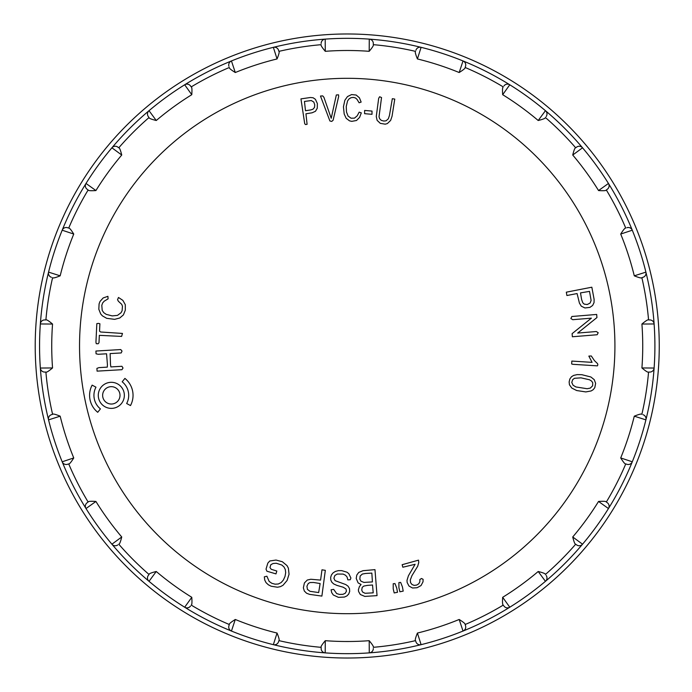 <?xml version="1.0" encoding="UTF-8"?>
<svg xmlns="http://www.w3.org/2000/svg" width="692" height="692" viewBox="0 0 692 692"><rect width="100%" height="100%" fill="white"/><g stroke="black" fill="none" stroke-linecap="round" stroke-linejoin="round"><path stroke-width="1.04" d="M626.909 464.289A4.342 4.342 0 0 0 632.28 461.789L620.707 457.948C623.423 462.282 625.101 464.271 625.741 463.908L626.909 464.289L625.758 463.917A302.456 302.456 0 0 1 606.339 502.02L607.317 502.738L606.339 502.02C606.253 501.276 603.658 501.094 598.545 501.449L608.458 508.551A4.342 4.342 0 0 0 607.317 502.738A4.342 4.342 0 0 1 608.458 508.551A307.672 307.672 0 0 1 582.543 544.206L572.734 536.975A295.501 295.501 0 0 0 598.545 501.449M620.707 457.948A295.501 295.501 0 0 0 634.279 416.177L645.904 419.871A307.672 307.672 0 0 1 608.458 508.551M538.203 571.497L545.443 581.315A307.672 307.672 0 0 1 463.026 631.052A4.342 4.342 0 0 0 465.517 625.68A4.342 4.342 0 0 1 463.026 631.052A307.672 307.672 0 0 1 421.099 644.667A307.672 307.672 0 0 0 463.026 631.052L459.177 619.478C463.519 622.194 465.508 623.873 465.136 624.513L465.517 625.68L465.136 624.513A302.456 302.456 0 0 0 503.257 605.102L503.257 605.102C502.513 605.016 502.323 602.421 502.677 597.308A295.501 295.501 0 0 0 538.203 571.497C543.177 572.742 545.59 573.72 545.434 574.447L545.434 574.447A302.456 302.456 0 0 0 575.683 544.215L575.675 544.206C574.948 544.353 573.971 541.94 572.734 536.975M369.191 640.688L369.268 652.876A307.672 307.672 0 0 1 273.357 644.667A4.342 4.342 0 0 0 278.539 641.795A4.342 4.342 0 0 1 273.357 644.667A307.672 307.672 0 0 1 231.439 631.052A307.672 307.672 0 0 0 273.357 644.667L277.051 633.05C278.971 637.799 279.594 640.325 278.919 640.628L278.539 641.795L278.919 640.628A302.456 302.456 0 0 0 321.157 647.331L321.157 647.331C320.612 646.821 321.988 644.607 325.275 640.688A295.501 295.501 0 0 0 369.191 640.688C372.478 644.615 373.853 646.821 373.308 647.314L373.308 647.314A302.456 302.456 0 0 0 415.546 640.636L415.546 640.636C414.871 640.325 415.494 637.79 417.414 633.05A295.501 295.501 0 0 0 459.177 619.478M121.731 536.975L111.914 544.206A307.672 307.672 0 0 1 62.185 461.789A4.342 4.342 0 0 0 67.548 464.289A4.342 4.342 0 0 1 62.185 461.789A307.672 307.672 0 0 1 48.561 419.871A307.672 307.672 0 0 0 62.185 461.789L73.75 457.948C71.034 462.291 69.356 464.28 68.716 463.908L67.548 464.289L68.716 463.908A302.456 302.456 0 0 0 88.126 502.02L88.126 502.02C88.221 501.285 90.816 501.094 95.92 501.449A295.501 295.501 0 0 0 121.731 536.975C120.495 541.948 119.508 544.362 118.782 544.206L118.782 544.206A302.456 302.456 0 0 0 149.022 574.455L149.022 574.455C148.875 573.72 151.288 572.742 156.254 571.497A295.501 295.501 0 0 0 191.779 597.308C192.142 602.421 191.952 605.016 191.217 605.093L191.217 605.093A302.456 302.456 0 0 0 229.32 624.521L229.32 624.521C228.957 623.873 230.946 622.194 235.289 619.478A295.501 295.501 0 0 0 277.051 633.05M35.214 346A312.014 312.014 0 0 1 503.24 75.783A312.014 312.014 0 0 1 503.24 616.217A312.014 312.014 0 0 1 35.214 346M52.549 367.954L40.352 368.04A307.672 307.672 0 0 1 48.561 272.129A4.342 4.342 0 0 0 51.433 277.302A4.342 4.342 0 0 1 48.561 272.129A307.672 307.672 0 0 1 62.185 230.211A4.342 4.342 0 0 1 67.548 227.711L68.707 228.083C69.364 227.729 71.042 229.718 73.75 234.052L62.185 230.211A307.672 307.672 0 0 0 48.561 272.129L60.178 275.823C55.429 277.743 52.903 278.357 52.601 277.682L52.601 277.682A302.456 302.456 0 0 0 45.897 319.929L45.914 319.929C46.407 319.384 48.622 320.751 52.549 324.046A295.501 295.501 0 0 0 52.549 367.954C48.622 371.249 46.407 372.625 45.914 372.071L44.686 372.071L45.914 372.071M648.551 372.071L649.779 372.071L648.551 372.071C648.049 372.616 645.835 371.249 641.917 367.954A295.501 295.501 0 0 0 641.917 324.046L654.113 323.96A307.672 307.672 0 0 1 654.113 368.04A307.672 307.672 0 0 0 645.904 272.129A4.342 4.342 0 0 1 643.024 277.302L641.856 277.682L643.024 277.302A4.342 4.342 0 0 0 645.904 272.129A307.672 307.672 0 0 0 632.28 230.211A307.672 307.672 0 0 1 645.904 272.129L634.279 275.823A295.501 295.501 0 0 0 620.707 234.052C623.423 229.709 625.101 227.72 625.741 228.092L625.741 228.092A302.456 302.456 0 0 0 606.339 189.98L606.339 189.98C606.244 190.715 603.649 190.905 598.545 190.551A295.501 295.501 0 0 0 572.734 155.025C573.971 150.052 574.948 147.638 575.675 147.794L576.67 147.076L575.675 147.794M121.731 155.025A295.501 295.501 0 0 0 95.92 190.551C90.808 190.905 88.213 190.724 88.135 189.98L87.14 189.262L88.135 189.98A302.456 302.456 0 0 0 68.707 228.083L67.548 227.711A4.342 4.342 0 0 0 62.185 230.211A307.672 307.672 0 0 1 111.914 147.794L121.731 155.025C120.495 150.06 119.508 147.647 118.782 147.794A302.456 302.456 0 0 1 149.022 117.545L148.304 116.559L149.022 117.553C148.875 118.28 151.28 119.258 156.254 120.503A295.501 295.501 0 0 1 191.779 94.692L184.678 84.779A307.672 307.672 0 0 0 149.022 110.685L156.254 120.503M73.75 234.052A295.501 295.501 0 0 0 60.178 275.823M52.549 324.046L40.352 323.96A307.672 307.672 0 0 0 40.352 368.04A4.342 4.342 0 0 0 44.686 372.071A4.342 4.342 0 0 1 40.352 368.04A307.672 307.672 0 0 0 48.561 419.871A4.342 4.342 0 0 1 51.433 414.698L52.601 414.318C52.912 413.643 55.438 414.266 60.178 416.177L48.561 419.871A4.342 4.342 0 0 1 51.433 414.698L52.592 414.318A302.456 302.456 0 0 1 45.897 372.071M60.178 416.177A295.501 295.501 0 0 0 73.75 457.948M625.758 463.917A302.456 302.456 0 0 1 606.339 502.02A302.456 302.456 0 0 0 625.758 463.917M634.279 416.177C639.027 414.257 641.553 413.643 641.856 414.318L641.856 414.318A302.456 302.456 0 0 0 648.56 372.071A302.456 302.456 0 0 1 641.865 414.318M641.917 324.046C645.844 320.751 648.049 319.375 648.551 319.929L649.779 319.929L648.551 319.929M641.865 277.682A302.456 302.456 0 0 1 648.56 319.929A302.456 302.456 0 0 0 641.865 277.682C641.553 278.357 639.027 277.734 634.279 275.823M538.203 120.503L545.443 110.685A307.672 307.672 0 0 0 509.779 84.779L502.677 94.692A295.501 295.501 0 0 1 538.203 120.503C543.168 119.258 545.581 118.28 545.434 117.553L545.443 117.545A302.456 302.456 0 0 1 575.683 147.785M502.677 94.692C502.323 89.579 502.513 86.984 503.248 86.907L503.248 86.907A302.456 302.456 0 0 0 465.145 67.479L465.145 67.479C465.5 68.127 463.519 69.805 459.177 72.522A295.501 295.501 0 0 0 417.414 58.95C415.494 54.201 414.871 51.675 415.546 51.372L415.546 51.372A302.456 302.456 0 0 0 373.308 44.669L373.308 44.669C373.844 45.179 372.478 47.393 369.191 51.312A295.501 295.501 0 0 0 325.275 51.312C321.979 47.385 320.604 45.179 321.157 44.686L321.157 44.686A302.456 302.456 0 0 0 278.911 51.364L278.911 51.364C279.585 51.675 278.962 54.21 277.051 58.95A295.501 295.501 0 0 0 235.289 72.522C230.938 69.805 228.948 68.127 229.32 67.487L229.32 67.487A302.456 302.456 0 0 0 191.208 86.898L191.208 86.898C191.944 86.984 192.134 89.579 191.779 94.692M118.782 147.794L117.796 147.076L118.782 147.794M369.191 51.312L369.268 39.124A4.342 4.342 0 0 1 373.308 43.458L373.308 44.669L373.308 43.458A4.342 4.342 0 0 0 369.268 39.124A307.672 307.672 0 0 0 325.188 39.124L325.275 51.312M459.177 72.522L463.026 60.948A4.342 4.342 0 0 1 465.517 66.32L465.145 67.479L465.517 66.32A4.342 4.342 0 0 0 463.026 60.948A307.672 307.672 0 0 0 421.099 47.333L417.414 58.95M606.33 189.98L607.317 189.262L606.339 189.98A302.456 302.456 0 0 1 625.758 228.083M184.678 84.779A4.342 4.342 0 0 1 190.49 85.912L191.208 86.898L190.49 85.912A4.342 4.342 0 0 0 184.678 84.779A307.672 307.672 0 0 1 273.357 47.333L277.051 58.95M273.357 47.333A4.342 4.342 0 0 1 278.539 50.205L278.911 51.364L278.539 50.205A4.342 4.342 0 0 0 273.357 47.333A307.672 307.672 0 0 1 325.188 39.124A4.342 4.342 0 0 0 321.157 43.458A4.342 4.342 0 0 1 325.188 39.124M231.439 60.948A4.342 4.342 0 0 0 228.94 66.32A4.342 4.342 0 0 1 231.439 60.948L235.289 72.522M149.022 110.685A4.342 4.342 0 0 0 148.304 116.559A4.342 4.342 0 0 1 149.022 110.685A307.672 307.672 0 0 0 111.914 147.794A4.342 4.342 0 0 1 117.796 147.076A4.342 4.342 0 0 0 111.914 147.794M87.14 189.262A4.342 4.342 0 0 1 86.007 183.449L95.92 190.551M641.917 367.954L654.113 368.04A307.672 307.672 0 0 1 645.904 419.871A4.342 4.342 0 0 0 643.024 414.698A4.342 4.342 0 0 1 645.904 419.871A307.672 307.672 0 0 1 632.28 461.789M649.779 372.071A4.342 4.342 0 0 0 654.113 368.04A4.342 4.342 0 0 1 649.779 372.071M654.113 323.96A4.342 4.342 0 0 0 649.779 319.929A4.342 4.342 0 0 1 654.113 323.96M572.734 155.025L582.543 147.794A307.672 307.672 0 0 1 632.28 230.211A4.342 4.342 0 0 0 626.909 227.711A4.342 4.342 0 0 1 632.28 230.211L620.707 234.052M598.545 190.551L608.458 183.449A4.342 4.342 0 0 1 607.317 189.262A4.342 4.342 0 0 0 608.458 183.449M582.543 147.794A4.342 4.342 0 0 0 576.67 147.076A4.342 4.342 0 0 1 582.543 147.794A307.672 307.672 0 0 0 545.443 110.685A4.342 4.342 0 0 1 546.152 116.559A4.342 4.342 0 0 0 545.443 110.685M509.779 84.779A4.342 4.342 0 0 0 503.966 85.912A4.342 4.342 0 0 1 509.779 84.779A307.672 307.672 0 0 0 463.026 60.948M421.099 47.333A4.342 4.342 0 0 0 415.927 50.205A4.342 4.342 0 0 1 421.099 47.333A307.672 307.672 0 0 0 369.268 39.124M45.914 319.929L44.686 319.929A4.342 4.342 0 0 0 40.352 323.96A4.342 4.342 0 0 1 44.686 319.929L45.897 319.929M191.779 597.308L184.678 607.221A307.672 307.672 0 0 1 111.914 544.206A4.342 4.342 0 0 0 117.796 544.924A4.342 4.342 0 0 1 111.914 544.206A307.672 307.672 0 0 1 86.007 508.551A4.342 4.342 0 0 1 87.14 502.738L88.126 502.02L87.14 502.738A4.342 4.342 0 0 0 86.007 508.551L95.92 501.449M235.289 619.478L231.439 631.052A307.672 307.672 0 0 1 184.678 607.221A4.342 4.342 0 0 0 190.49 606.088A4.342 4.342 0 0 1 184.678 607.221A307.672 307.672 0 0 1 149.022 581.315A4.342 4.342 0 0 1 148.304 575.441L149.022 574.455L148.304 575.441A4.342 4.342 0 0 0 149.022 581.315L156.254 571.497M228.94 625.68L229.32 624.521L228.94 625.68A4.342 4.342 0 0 0 231.439 631.052A4.342 4.342 0 0 1 228.94 625.68M417.414 633.05L421.099 644.667A307.672 307.672 0 0 1 369.268 652.876A4.342 4.342 0 0 0 373.308 648.542A4.342 4.342 0 0 1 369.268 652.876A307.672 307.672 0 0 1 325.188 652.876A4.342 4.342 0 0 1 321.157 648.542L321.157 647.331L321.157 648.542A4.342 4.342 0 0 0 325.188 652.876L325.275 640.688M415.927 641.795L415.546 640.636L415.927 641.795A4.342 4.342 0 0 0 421.099 644.667A4.342 4.342 0 0 1 415.927 641.795M575.683 544.215L576.67 544.924A4.342 4.342 0 0 0 582.543 544.206A307.672 307.672 0 0 1 545.443 581.315A4.342 4.342 0 0 0 546.152 575.441A4.342 4.342 0 0 1 545.443 581.315A307.672 307.672 0 0 1 509.779 607.221A4.342 4.342 0 0 1 503.966 606.088L503.257 605.102L503.966 606.088A4.342 4.342 0 0 0 509.779 607.221L502.677 597.308M582.543 544.206A4.342 4.342 0 0 1 576.67 544.924L575.675 544.206M92.14 385.133L95.972 387.183A17.387 17.387 0 0 0 100.435 408.903L97.719 412.294A21.729 21.729 0 0 1 92.14 385.133M99.345 335.343L121.61 336.416L122.458 333.44L100.599 331.996L99.544 331.183L99.899 323.752L98.359 323.38L96.828 323.64L95.937 342.203L96.266 343.682L98.117 343.768L98.991 342.765L99.345 335.343M97.079 371.137L121.956 369.692L123.012 368.014L121.922 366.284L110.867 366.924L110.495 364.399L110.132 353.586L121.195 352.946L122.026 351.069L120.745 349.555L95.911 351.043L96.067 353.811L98.273 354.278L106.568 353.794L107.424 364.615L107.303 367.132L99.008 367.616L96.915 368.378L97.079 371.137M124.352 395.348A13.036 13.036 0 0 0 104.795 384.06A13.036 13.036 0 0 0 104.795 406.637A13.036 13.036 0 0 0 124.352 395.348M120.01 395.348A8.693 8.693 0 0 0 106.975 387.823A8.693 8.693 0 0 0 106.975 402.874A8.693 8.693 0 0 0 120.01 395.348M118.488 297.474L117.545 299.671L118.393 301.279L121.723 304.333L122.467 306.297L122.112 310.717L121.057 312.723L117.476 315.388L112.19 315.898L106.231 314.358L103.757 312.663L102.191 310.345L101.802 305.319L102.675 302.906L104.215 301.184L108.099 298.832L107.9 296.323L103.16 297.949L99.968 301.513L99.086 303.9L98.826 309.281L100.729 314.012L102.425 315.872L106.68 318.32L114.638 319.341L119.742 318L123.41 314.912L125.313 310.215L125.295 304.679L122.856 300.363L118.488 297.474M124.915 378.403L122.199 381.794A17.387 17.387 0 0 1 126.662 403.514L130.494 405.564A21.729 21.729 0 0 0 124.915 378.403M275.978 573.893L276.826 571.038L271.221 569.282L269.975 567.57L270.823 564.715L273.08 563.504L276.255 563.245L281.774 565.009L283.962 566.938L285.312 569.525L285.684 572.691L285.026 576.393L283.391 580.026L281.177 582.552L278.27 584.005L275.113 584.186L271.852 583.313L269.162 581.436L266.896 576.211L264.327 576.843L264.716 579.991L266.031 582.629L268.366 584.801L271.152 586.228L277.457 587.223L280.381 586.66L282.993 585.302L287.093 580.484L289.048 574.248L288.391 568.184L286.998 565.598L282.319 561.714L276.03 560.053L269.785 560.978L267.83 563.106L266.031 569.144L266.904 571.211L275.978 573.893M310.673 109.941L305.492 110.729L304.454 101.447L311.27 100.539L313.796 102.044L314.739 104.751L314.505 107.45L312.922 109.241L310.673 109.941M300.942 98.878L304.731 123.773L305.535 124.551L307.092 124.309L305.942 113.791L312.092 112.796L315.474 111.274L317.265 108.22L317.368 103.584L315.414 99.311L313.121 97.771L310.414 97.503L300.942 98.878M313.562 582.474L320.128 583.546L318.657 592.568L309.999 591.305L307.412 589.376L306.937 586.219L308.269 583.477L310.042 582.543L313.562 582.474M321.884 596.097L325.327 570.338L321.979 569.81L320.586 580.095L310.795 579.256L307.283 580.043L304.419 582.923L303.364 587.811L304.324 591.011L306.573 593.252L309.558 594.359L321.884 596.097M320.483 96.032L329.902 120.988L331.753 121.411L333.112 120.244L338.682 96.439L338.544 94.821L336.329 94.968L331.217 118.289L323.908 97.278L322.706 95.885L320.483 96.032M347.825 579.87L350.256 579.723L350.896 577.984L348.837 573.711L346.995 572.206L341.727 570.641L338.414 570.632L335.421 571.41L333.103 572.846L331.468 574.914L330.655 577.422L330.793 579.991L331.814 582.197L333.691 583.944L336.978 585.415L343.206 587.223L346.009 588.97L346.433 591.202L345.23 593.269L342.947 594.316L339.547 594.437L336.667 593.58L333.674 589.359L331.079 589.8L331.702 592.62L333.284 594.964L338.414 597.343L344.434 597.058L346.908 595.907L348.673 594.082L349.694 591.401L349.503 588.598L348.085 586.202L345.792 584.576L335.066 580.649L333.899 578.244L334.859 575.484L337.298 574.031L343.154 574.083L345.576 575.277L347.09 577.05L347.825 579.87M361.302 112.865L359.183 112.13L357.236 115.78L354.512 118.124L351.017 118.202L348.059 116.04L346.502 111.992L346.242 106.481L347.566 100.937L349.053 98.913L350.922 97.745L353.188 97.399L355.394 97.927L356.968 99.267L359.113 102.779L361.146 102.07L359.416 97.797L356.172 95.038L351.623 94.57L347.496 96.551L344.867 100.245L343.44 106.793L344.192 114.016L346.164 118.271L349.486 120.832L351.744 121.351L356.51 120.495L359.606 117.38L361.302 112.865M367.244 585.415L372.53 584.991L373.213 592.845L365.039 593.286L362.513 591.98L361.743 590.042L362.193 587.413L363.767 586.089L367.244 585.415M365.454 573.478L371.846 573.088L372.417 581.92L363.931 582.413L360.921 581.168L359.849 579.161L360.134 576.055L362.331 574.057L365.454 573.478M377.045 595.63L374.969 569.637L363.015 570.692L358.733 572.414L356.778 575.104L356.216 578.451L358.119 582.889L361.06 584.498L359.382 586.634L358.387 589.809L358.586 591.496L360.324 594.514L364.831 596.409L377.045 595.63M364.632 110.443L364.615 113.67L372.002 114.318L372.019 111.083L364.632 110.443M394.769 99.086L392.321 98.705L389.458 115.452L388.342 118.782L386.075 120.815L383.818 121.048L381.335 120.399L379.709 118.868L379.017 116.801L381.534 97.555L379.64 96.75L378.68 98.316L376.266 116.49L377.123 120.347L380.297 123.349L385.202 124.171L387.347 123.591L390.625 120.434L392.035 116.291L394.769 99.086M396.724 588.07L394.976 583.581L393.22 583.719L393.212 588.866L394.198 592.94L397.502 592.274L396.724 588.07M402.433 586.92L400.668 582.43L398.912 582.569L398.921 587.698L399.889 591.79L403.202 591.124L402.433 586.92M402.147 564.707L402.848 567.224L415.105 564.291L408.444 575.718L406.991 580.363L407.147 582.5L408.989 586.038L412.51 588.001L417.06 587.733L421.013 585.579L423.02 581.808L423.097 579.334L421.514 578.503L419.88 579.481L419.828 581.868L418.729 583.823L416.679 585.077L414.162 585.389L411.982 584.506L410.564 582.638L410.287 579.982L411.939 575.649L417.717 566.22L418.755 562.484L418.504 560.148L402.147 564.707M581.591 299.446L580.501 292.889L589.515 291.384L591.115 300.449L590.094 303.061L587.257 304.523L584.23 304.134L582.776 302.759L581.591 299.446M591.833 287.206L566.324 292.18L566.895 295.519L577.085 293.555L579.42 303.096L581.289 306.175L584.93 307.966L589.913 307.395L592.629 305.466L594.039 302.612L594.125 299.437L591.833 287.206M574.481 378.299L580.986 377.849L589.532 379.778L591.565 381.041L592.741 382.745L592.646 385.799L590.302 388.1L587.136 388.731L575.891 386.949L573.071 385.228L571.774 382.434L572.699 379.631L574.481 378.299M590.856 376.976L581.825 374.692L577.206 374.606L573.633 375.419L571.48 376.751L569.845 379L569.135 381.949L569.447 384.778L571.791 388.074L576.687 390.539L585.83 391.923L591.158 390.945L593.26 389.648L594.8 387.641L595.63 383.359L594.229 379.648L590.856 376.976M596.686 314.445L571.86 316.495L570.865 318.536L572.768 319.695L591.383 318.156L572.111 333.656L572.362 336.762L597.17 334.738L598.191 332.714L596.305 331.529L577.69 333.068L596.945 317.55L596.686 314.445M571.843 361.077L571.661 363.966L572.829 364.303L597.386 365.86L597.845 364.831L597.559 363.646L594.419 360.601L591.314 355.982L588.84 356.095L592.075 362.357L571.843 361.077M614.92 346A267.692 267.692 0 0 0 213.387 114.171A267.692 267.692 0 0 0 213.387 577.829A267.692 267.692 0 0 0 614.92 346M48.561 272.129A307.672 307.672 0 0 1 62.185 230.211M62.185 461.789A307.672 307.672 0 0 1 48.561 419.871M273.357 644.667A307.672 307.672 0 0 1 231.439 631.052M463.026 631.052A307.672 307.672 0 0 1 421.099 644.667"/></g></svg>
